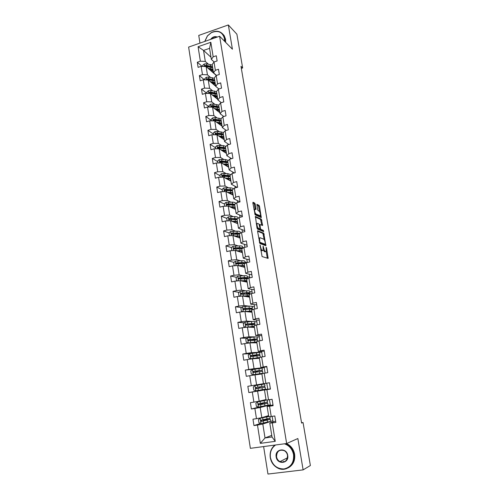 <?xml version="1.0" encoding="UTF-8"?>
<svg xmlns="http://www.w3.org/2000/svg" width="499" height="499" viewBox="0 0 499 499"><rect width="100%" height="100%" fill="white"/><g stroke="black" fill="none" stroke-linecap="round" stroke-linejoin="round"><path stroke-width="0.75" d="M260.066 244.99L262.087 256.555L268.138 258.407L266.535 247.953L266.104 247.279L266.198 251.415L265.262 251.44C264.601 251.041 264.09 249.937 263.721 248.122L263.073 246.169L263.154 250.342L262.193 250.367C261.513 249.962 260.989 248.845 260.621 247.011L260.066 244.99M255.251 204.197L254.758 203.124L253.043 202.238L252.85 202.968L255.139 214.813L261.283 217.601L259.542 206.405L259.068 205.351L256.904 204.359L257.634 209.568L258.114 210.628L259.112 211.121C260.21 212.449 260.609 214.002 260.322 215.78L255.968 214.027C254.846 212.699 254.434 211.121 254.733 209.306L255.981 209.443L255.251 204.197L254.365 204.428L253.879 203.355L252.831 202.812M263.622 446.574L267.957 474.05L303.124 469.877L297.859 438.534L286.651 443.511L219.61 36.24L232.415 49.208L228.336 24.95L236.888 34.194L242.645 67.976L240.992 66.355L301.608 423.071L303.055 422.522L301.552 422.734M303.124 469.877L310.378 465.53L303.055 422.522M257.783 230.713L257.596 231.499L259.917 243.512L265.861 245.72L263.753 233.208L257.652 230.744M257.022 228.031L255.401 216.41L261.401 219.217L262.611 225.492L259.923 224.531L260.403 228.286L260.883 229.34L263.372 230.401L263.684 231.63L257.515 229.097L257.022 228.031M286.651 443.511L250.367 448.333L188.622 47.087L219.61 36.24M202.12 66.379L197.305 62.232L198.103 67.365L201.166 66.33L202.457 74.594L199.388 75.617L200.199 80.794L203.274 79.778L204.584 88.111L201.496 89.115L202.307 94.342L205.401 93.344L206.723 101.746L203.617 102.732L204.44 108.002L207.553 107.023L208.881 115.506L205.763 116.473L206.592 121.793L209.717 120.827L211.065 129.384L207.921 130.333L208.757 135.697L211.907 134.755L213.26 143.388L210.104 144.317L210.946 149.731L214.108 148.808L215.481 157.516L212.306 158.433L213.154 163.89L216.335 162.986L217.714 171.775L214.526 172.666L215.381 178.174L218.581 177.288L219.978 186.158L216.766 187.031L217.633 192.589L220.851 191.728L222.255 200.673L219.024 201.527L219.903 207.135L223.134 206.293L224.556 215.325L221.307 216.154L222.192 221.812L225.442 220.995L226.877 230.101L223.608 230.912L224.5 236.626L227.775 235.827L229.216 245.021L225.935 245.807L226.833 251.577L230.12 250.797L231.58 260.079L228.274 260.846L229.184 266.666L232.497 265.905L233.969 275.273L230.644 276.016L231.561 281.891L234.892 281.155L236.376 290.611L233.033 291.335L233.956 297.261L237.306 296.549L238.803 306.093L235.441 306.791L236.376 312.773L239.745 312.087L241.26 321.724L237.873 322.391L238.815 328.436L242.208 327.768L243.737 337.499L240.331 338.147L241.285 344.241L244.691 343.605L246.238 353.423L242.813 354.047L243.774 360.203L247.205 359.586L248.758 369.497L245.315 370.096L246.281 376.308L249.737 375.722L251.309 385.733L247.841 386.301L248.82 392.576L252.294 392.014L253.879 402.119L250.392 402.662L251.384 408.999L254.877 408.463L256.48 418.667L252.968 419.185L253.966 425.578L257.484 425.073L260.353 443.361L275.242 441.353L272.024 436.987L269.778 423.033L275.635 421.087M197.305 62.232L200.355 61.19L198.084 46.719L210.828 42.284L213.179 56.83L216.285 55.776L217.121 60.947L214.009 61.995L215.35 70.303L218.475 69.261L219.323 74.482L216.192 75.517L217.545 83.894L220.683 82.871L221.544 88.136L218.394 89.153L219.76 97.604L222.916 96.6L223.777 101.915L220.614 102.913L221.993 111.439L225.168 110.454L226.035 115.818L222.853 116.791L224.244 125.399L227.438 124.432L228.317 129.84L225.118 130.8L226.515 139.477L229.727 138.535L230.613 143.993L227.394 144.928L228.81 153.686L232.041 152.763L232.933 158.27L229.696 159.187L231.124 168.026L234.374 167.121L235.279 172.679L232.023 173.577L233.457 182.497L236.726 181.611L237.636 187.219L234.362 188.098L235.815 197.099L239.102 196.232L240.019 201.889L233.75 198.795L232.316 189.851L226.409 189.383L224.756 189.508L224.394 190.443L232.484 190.93M275.242 441.353L272.267 422.94L275.853 422.422L274.799 415.96L271.225 416.49L269.566 406.217L273.128 405.675L272.092 399.275L268.537 399.83L266.896 389.657L270.433 389.083L269.404 382.745L265.873 383.332L264.252 373.252L267.763 372.653L266.747 366.378L263.235 366.99L261.626 357.01L265.125 356.386L264.114 350.167L260.628 350.803L259.031 340.923L262.505 340.268L261.501 334.112L258.039 334.773L256.455 324.986L259.91 324.306L258.919 318.212L255.476 318.898L253.91 309.199L257.341 308.501L256.361 302.456L252.937 303.167L251.384 293.562L254.796 292.838L253.823 286.856L250.423 287.586L248.889 278.074L252.276 277.325L251.315 271.394L247.928 272.155L246.412 262.724L249.781 261.956L248.826 256.081L245.464 256.86L243.955 247.523L247.304 246.731L246.363 240.911L243.019 241.716L241.522 232.459L244.853 231.648L243.917 225.879L240.593 226.702L239.115 217.539L242.427 216.697L241.497 210.99L238.198 211.832L236.732 202.75L240.019 201.889M210.441 77.382L207.428 74.819L206.118 66.585L216.317 75.474M216.497 75.418L213.51 72.804L212.181 64.546L214.009 61.995M206.118 66.585L201.166 66.33M207.428 74.819L202.457 74.594M215.35 70.303L213.51 72.804M212.599 90.762L209.561 88.298L208.245 79.99L215.655 86.177M218.893 88.99L215.68 86.315L214.339 77.987L216.192 75.517M208.245 79.99L203.274 79.778M209.561 88.298L204.584 88.111M217.545 83.894L215.68 86.315M214.782 104.254L211.719 101.89L210.391 93.506L217.782 99.401M221.325 102.688L217.87 99.937L216.516 91.542L218.394 89.153M210.391 93.506L205.401 93.344M211.719 101.89L206.723 101.746M219.76 97.604L217.87 99.937M216.984 117.87L213.896 115.6L212.555 107.148L219.922 112.737M223.802 116.504L220.078 113.685L218.712 105.214L220.614 102.913M212.555 107.148L207.553 107.023M213.896 115.6L208.881 115.506M221.993 111.439L220.078 113.685M219.211 131.599L216.086 129.434L214.732 120.908L222.086 126.185M225.922 130.139L225.985 130.538M226.334 130.432L222.304 127.557L220.932 119.005L222.853 116.791M214.732 120.908L209.717 120.827M216.086 129.434L211.065 129.384M224.244 125.399L222.304 127.557M221.462 145.452L218.3 143.388L216.934 134.786L224.263 139.751M228.155 143.974L228.268 144.673M228.916 144.485L224.55 141.548L223.165 132.927L225.118 130.8M216.934 134.786L211.907 134.755M218.3 143.388L213.26 143.388M226.515 139.477L224.55 141.548M223.739 159.424L220.533 157.472L219.155 148.789L226.465 153.442M230.413 157.927L230.575 158.938M231.567 158.657L226.82 155.669L225.423 146.968L227.394 144.928M219.155 148.789L214.108 148.808M220.533 157.472L215.481 157.516M228.81 153.686L226.82 155.669M226.041 173.521L222.785 171.681L221.4 162.917L228.679 167.246M232.69 172.012L232.902 173.334M234.293 172.947L229.11 169.916L227.7 161.133L229.696 159.187M221.4 162.917L216.335 162.986M222.785 171.681L217.714 171.775M231.124 168.026L229.11 169.916M228.374 187.743L225.061 186.015L223.658 177.176L230.918 181.168M234.985 186.214L235.254 187.861M237.106 187.362L231.417 184.287L229.995 175.43L232.023 173.577M223.658 177.176L218.581 177.288M225.061 186.015L219.978 186.158M233.457 182.497L231.417 184.287M230.731 202.089L227.357 200.479L225.941 191.56L233.176 195.215M237.306 200.548L237.624 202.519M225.941 191.56L220.851 191.728M227.357 200.479L222.255 200.673M234.362 188.098L232.316 189.851M235.815 197.099L233.75 198.795M233.133 216.566L229.671 215.075L228.243 206.075L235.453 209.393M239.645 215.013L240.013 217.308M242.352 216.223L236.102 213.435L234.655 204.409L236.732 202.75M228.243 206.075L223.134 206.293M229.671 215.075L224.556 215.325M238.198 211.832L236.102 213.435M235.565 231.168L232.004 229.802L230.563 220.726L237.749 223.689M242.003 229.609L242.427 232.241M244.697 230.681L238.478 228.205L237.013 219.098L239.115 217.539M230.563 220.726L225.442 220.995M232.004 229.802L226.877 230.101M240.593 226.702L238.478 228.205M238.048 245.901L234.362 244.666L232.908 235.503L240.069 238.117M242.664 247.442L243.593 247.754M244.385 244.335L244.866 247.311M247.067 245.265L240.874 243.113L239.395 233.919L241.522 232.459M232.908 235.503L227.775 235.827M234.362 244.666L229.216 245.021M243.019 241.716L240.874 243.113M240.58 260.759L236.744 259.673L235.279 250.423L242.408 252.669M245.009 262.019L247.017 262.586M246.787 259.193L247.323 262.518M249.463 259.985L243.287 258.158L241.797 248.882L243.955 247.523M235.279 250.423L230.12 250.797M236.744 259.673L231.58 260.079M245.464 256.86L243.287 258.158M243.188 275.754L239.146 274.812L237.661 265.48L244.766 267.352M247.379 276.727L249.706 277.269L247.385 276.77M249.213 274.188L249.706 277.269M251.87 274.837L245.726 273.34L244.223 263.983L246.412 262.724M237.661 265.48L232.497 265.905M239.146 274.812L233.969 275.273M247.928 272.155L245.726 273.34M245.888 290.867L241.566 290.094L240.075 280.669L247.148 282.172M249.768 291.566L252.089 291.984L249.774 291.603M251.658 289.326L252.089 291.984M254.309 289.825L248.19 288.672L246.674 279.222L248.889 278.074M240.075 280.669L234.892 281.155M241.566 290.094L236.376 290.611M250.423 287.586L248.19 288.672M248.727 306.105L244.011 305.519L242.508 296.007L249.55 297.13M252.182 306.542L254.49 306.829L252.182 306.567M254.128 304.602L254.49 306.829M256.767 304.951L250.679 304.141L249.144 294.603L251.384 293.562M242.508 296.007L237.306 296.549M244.011 305.519L238.803 306.093M252.937 303.167L250.679 304.141M251.795 321.456L246.481 321.088L244.959 311.488L251.976 312.218M254.615 321.649L256.91 321.811L254.615 321.674M256.623 320.015L256.91 321.811M259.243 320.215L253.186 319.753L251.639 310.129L253.91 309.199M244.959 311.488L239.745 312.087M246.481 321.088L241.26 321.724M255.476 318.898L253.186 319.753M255.488 336.881L248.976 336.8L247.442 327.113L254.421 327.444M257.054 336.9L259.355 336.925L257.072 336.919M259.137 335.577L259.355 336.925M261.75 335.621L255.719 335.521L254.159 325.803L256.455 324.986M247.442 327.113L242.208 327.768M248.976 336.8L243.737 337.499M258.039 334.773L255.719 335.521M261.676 351.284L261.819 352.182L251.49 352.668L249.943 342.888L256.891 342.813M264.277 351.171L258.276 351.433L256.698 341.622L259.031 340.923M249.943 342.888L244.691 343.605M251.49 352.668L246.238 353.423M260.628 350.803L258.276 351.433M264.239 367.139L264.308 367.576L254.028 368.68L252.463 358.806L259.38 358.319M266.828 366.865L260.858 367.501L259.268 357.596L261.626 357.01M252.463 358.806L247.205 359.586M254.028 368.68L248.758 369.497M263.235 366.99L260.858 367.501M263.46 383.681L256.598 384.854L255.014 374.88L261.9 373.976M265.873 383.332L263.46 383.719L261.856 373.72L264.252 373.252M255.014 374.88L249.737 375.722M256.598 384.854L251.309 385.733M266.011 399.574L259.187 401.177L257.59 391.11L267.832 389.339M270.396 388.84L264.47 390L266.092 400.098L262.081 400.56M257.59 391.11L252.294 392.014M259.187 401.177L253.879 402.119M266.896 389.657L264.47 390M268.537 399.83L266.092 400.098M268.587 415.611L261.8 417.657L260.185 407.496L270.339 404.857L270.452 405.556M273.003 404.889L267.115 406.436L268.749 416.628L271.225 416.49M260.185 407.496L254.877 408.463M261.8 417.657L256.48 418.667M269.566 406.217L267.115 406.436M271.762 435.353L265.019 437.947L262.811 424.038L272.903 420.738L273.096 421.929M262.811 424.038L257.484 425.073M272.024 436.987L265.019 437.947L260.353 443.361M272.267 422.94L269.778 423.033M228.336 24.95L198.745 35.429L199.956 43.12M241.341 68.407L242.645 67.976M211.008 57.248L203.555 50.418L205.307 61.464L208.301 64.115M214.146 61.951L211.358 59.412L209.574 48.341L203.555 50.418L198.084 46.719M249.718 277.887L249.619 277.288M252.226 293.387L252.001 292.002M254.752 309.024L254.396 306.848M257.303 324.818L256.823 321.824M259.879 340.761L259.262 336.944M261.819 352.182L257.871 352.55M262.486 356.86L261.732 352.194M264.308 367.576L257.029 368.848M265.112 373.109L264.221 367.588M267.795 389.12L266.74 383.188M270.339 404.857L269.41 399.693M272.903 420.738L272.105 416.359M210.828 42.284L209.574 48.341M205.307 61.464L200.355 61.19M213.179 56.83L211.358 59.412M265.156 419.815L265.088 419.378M272.816 420.751L270.202 421.593M269.915 419.31L269.753 418.324M260.715 423.408L253.966 425.578M259.43 406.928L251.384 408.999M270.246 404.87L263.322 406.205M262.605 403.822L262.48 403.03M267.321 403.192L267.146 402.1M260.453 390.318L248.82 392.576M267.701 389.139L260.459 390.393L260.403 390.043M260.073 387.966L259.898 386.837M260.777 384.667L255.033 385.633L264.651 384.012L258.919 384.941L259.574 384.829L259.499 384.355M265.137 389.638L265.069 389.214M264.751 387.23L264.557 386.033M264.245 384.074L264.171 383.606M257.022 368.811L245.315 370.096M257.927 374.5L257.877 374.169M257.534 372.023L257.378 371.063M262.193 371.337L262.012 370.202M261.688 368.187L261.638 367.869M249.918 353.685L242.813 354.047M254.995 356.118L254.902 355.513M259.655 355.556L259.492 354.546M247.08 338.191L240.331 338.147M257.141 339.925L256.997 339.033M244.323 322.797L237.873 322.391M254.646 324.431L254.527 323.664M241.641 307.515L235.441 306.791M252.182 309.087L252.076 308.432M243.063 293.424L243.481 293.106M239.015 292.352L233.033 291.335M249.731 293.88L249.643 293.337M241.023 278.317L239.676 278.018M236.445 277.301L230.644 276.016M247.311 278.816L247.242 278.386M240.593 262.861L240.162 263.085M246.93 262.605L245.021 262.069M238.609 263.653L236.62 263.11M233.919 262.374L228.274 260.846M238.853 248.159L237.83 248.477M243.537 247.785L242.676 247.498M235.578 248.901L234.062 248.415M231.43 247.573L225.935 245.807M238.291 251.371L238.229 250.96M235.884 233.881L235.522 234M232.434 234.168L231.661 233.881M229.041 232.914L223.608 230.912M235.94 236.607L235.871 236.208M226.758 218.419L221.307 216.154M224.494 204.047L219.024 201.527M222.248 189.801L216.766 187.031M220.028 175.685L214.526 172.666M217.82 161.688L212.306 158.433M215.637 147.816L210.104 144.317M213.472 134.069L207.921 130.333M211.32 120.434L205.763 116.473M209.193 106.917L203.617 102.732M206.917 93.394L201.496 89.115M204.496 79.828L199.388 75.617M260.671 249.968L261.295 250.579L262.193 250.367M262.168 250.666L261.295 250.579M263.279 250.03L264.37 251.646L265.262 251.44M265.219 251.733L264.37 251.646M267.314 258.245L266.198 251.415M264.227 239.695L262.873 233.42L257.565 231.218M265.175 245.464L265.013 244.379M259.723 241.61L260.066 242.346L265.287 244.31L265.187 242.439C264.826 240.655 264.32 239.551 263.659 239.127L260.085 237.717L259.605 237.911L259.723 241.61L259.299 241.709M264.482 244.504L259.468 242.676M258.7 238.135L259.312 237.986M255.189 216.953L260.522 219.435L261.401 219.217M261.788 225.242L260.522 219.435M259.605 228.891L259.998 229.559L262.493 230.619L263.372 230.401M262.823 231.343L262.493 230.619M257.54 223.352L257.128 223.502C256.817 225.361 257.228 226.945 258.357 228.261L259.754 228.854L259.935 228.087L258.937 223.976L257.54 223.352M256.717 223.602L256.293 223.639M257.029 228.068L257.459 228.48L258.357 228.261M259 229.041L257.459 228.48M255.151 209.162L254.365 204.428M253.929 209.424L254.309 209.412M254.665 213.859L255.076 214.252L255.968 214.027M259.411 216.042L255.076 214.252M259.486 211.476L258.669 206.63L258.195 205.576L256.854 204.883M260.466 217.333L260.228 215.892M266.478 420.308L266.385 419.753L263.185 420.064L264.09 419.584M268.518 416.372L260.191 418.243L258.445 419.578L258.944 422.747L261.027 423.526L270.664 421.343L270.346 419.385L264.638 419.859M260.191 418.243L268.736 416.534M268.674 416.141L265.649 416.497M268.518 416.359L265.181 416.64M269.897 416.565L270.146 418.118L261.27 420.127L261.064 421.324L270.346 419.366M266.385 419.753L269.036 419.584L261.987 421.231L261.251 420.408M265.125 419.615L264.62 419.771M275.604 444.977C271.518 447.896 269.797 452.106 270.433 457.595C272.373 465.174 276.895 468.96 284.012 468.954C290.905 467.282 294.086 462.517 293.555 454.664C292.389 449.169 289.351 445.545 284.449 443.804M285.303 443.692L287.106 444.534C290.798 446.761 293.075 450.11 293.936 454.583C295.919 464.338 286.083 472.541 277.843 468.124C273.702 465.935 271.169 462.423 270.258 457.583C269.61 452.287 271.182 448.114 274.968 445.064M276.165 456.872C274.556 448.751 286.632 447.154 287.723 455.406C289.345 463.615 277.182 465.093 276.165 456.872M287.536 455.394C287.125 453.273 286.039 451.701 284.274 450.666C279.303 449.243 276.733 451.283 276.546 456.785C276.964 458.986 278.105 460.596 279.97 461.619C284.873 462.897 287.393 460.82 287.536 455.394M284.224 461.862L283.613 461.332M286.42 443.542L287.811 444.222C291.491 446.443 293.761 449.78 294.622 454.233C295.321 460.409 293.25 464.918 288.403 467.763M224.506 41.192L224.425 38.386C222.423 31.924 218.075 30.009 211.376 32.647L207.472 35.897L204.858 41.405M204.746 41.442L207.409 35.859L211.408 32.535C216.41 30.246 220.421 31.032 223.433 34.899L224.781 38.411L224.831 41.523M210.603 39.396C212.549 36.845 214.788 36.065 217.327 37.045M216.872 37.2C214.782 36.595 212.898 37.257 211.227 39.178M222.841 34.107L224.219 35.71L225.567 39.215L225.617 42.321M263.871 404.003L260.646 404.096L261.507 403.828L261.557 403.204M263.353 400.784L257.596 401.857L255.868 403.198L256.361 406.336L258.426 407.09L268.057 405.157L267.745 403.204L262.087 403.878M257.596 401.857L267.015 399.992M263.316 400.522L260.16 400.947M267.227 400.011L267.545 401.957L258.669 403.722L258.451 404.901L267.745 403.198M263.821 403.697L266.441 403.417L259.393 404.851L258.669 403.99M261.445 403.878L262.081 403.828M261.289 387.86L258.133 388.278L259.006 388.079L258.887 387.006M255.033 385.633L253.311 386.974L253.798 390.087L255.856 390.817L265.474 389.12L265.162 387.18L258.937 388.122M260.777 384.642L259.574 384.816M264.651 384.018L264.969 385.952L256.099 387.474L255.862 388.634L265.162 387.18M261.276 387.785L256.823 388.621L256.349 388.54L256.137 387.711M256.592 372.167L256.268 371.325L255.451 371.406L258.538 370.645M256.879 371.162L262.412 370.096L262.106 368.175L252.494 369.559L250.779 370.907L251.265 373.988L253.305 374.693L262.917 373.24L257.883 374.219M253.305 374.693L261.626 373.452L257.889 374.262M262.412 370.096L253.548 371.381L253.299 372.516L262.611 371.312L262.917 373.233M256.879 371.187L256.268 371.325M253.299 372.516L253.785 372.46L254.078 371.318L258.569 370.819M254.403 355.625L259.885 354.39L259.58 352.487L249.974 353.641L248.271 354.995L248.752 358.039L250.779 358.725L259.68 357.49M250.779 358.725L259.1 357.708L254.814 358.644M259.299 357.814L255.313 358.606M259.885 354.39L251.028 355.444L250.76 356.554L260.079 355.594L260.359 357.321M254.415 355.693L252.987 355.893L256.074 355.219L256.006 354.808M254.066 356.249L253.804 355.874M250.76 356.554L251.247 356.523L251.558 355.413L258.601 354.602L256.074 355.219M257.372 338.802L257.072 336.937L253.904 337.031L247.479 337.867L245.789 339.226L246.263 342.245L248.277 342.907L256.736 341.846M248.277 342.907L256.592 342.114L253.979 342.844M256.81 342.308L254.459 342.838M251.951 340.237L257.378 338.827L248.527 339.651L248.246 340.742L257.571 340.019L257.777 341.297M250.847 340.561L253.604 339.757L253.498 339.12M248.246 340.742L248.733 340.742L249.057 339.651L256.099 339.033L253.604 339.757M254.889 323.377L254.596 321.537L251.421 321.487L245.009 322.242L243.325 323.601L243.799 326.596L245.801 327.232L254.241 326.309M245.801 327.232L254.11 326.664L252.213 327.338M254.34 326.939L252.706 327.363M250.635 324.693L254.895 323.408L246.051 324.001L245.758 325.08L255.083 324.587L255.22 325.423M249.55 324.805L251.153 324.437L251.016 323.583M245.758 325.08L246.25 325.105L246.581 324.038L247.017 323.982L253.623 323.614L251.153 324.437M243.811 311.619L251.764 310.908M245.489 311.544L251.652 311.357L250.136 312.025M251.895 311.713L250.648 312.081M243.263 311.682L241.354 311.089L240.892 308.126L242.564 306.76L248.951 306.087L252.138 306.274L252.432 308.089M250.124 309.087L252.438 308.126L245.296 308.282L243.593 308.507L243.294 309.561L243.78 309.692L249.444 309.137L252.625 309.299L252.687 309.698M243.294 309.561L243.786 309.617L244.13 308.563L248.521 308.189L251.165 308.332L249.107 309.168M242.695 296.038L249.313 295.651M243.512 296.169L249.213 296.188L247.941 296.868M249.469 296.624L248.465 296.955M240.537 296.213L238.94 295.732L238.472 292.794L240.138 291.428L246.512 290.83C248.577 290.711 249.643 290.817 249.7 291.154L249.993 292.944M248.564 293.792L249.999 292.988C249.937 292.657 248.876 292.557 246.805 292.682L241.167 293.15L240.849 294.192L250.18 294.123M240.849 294.192L241.348 294.273L241.703 293.237L246.082 292.938L248.733 293.187L247.685 293.811M240.555 280.775L246.886 280.538M241.416 280.956L246.799 281.155L245.689 281.866M247.067 281.667L246.225 281.979M237.811 280.881L236.538 280.513L236.083 277.6L237.736 276.228L244.092 275.71C246.157 275.623 247.217 275.779 247.292 276.165L247.573 277.931M242.283 277.887L240.711 278.617M246.612 278.704L247.585 277.987C247.516 277.6 246.45 277.456 244.385 277.544L238.753 277.931L238.435 278.96L247.404 278.841M242.57 281.199L241.953 281.068M238.435 278.96L238.927 279.066L239.295 278.055L243.662 277.818L246.325 278.186L245.764 278.673M238.372 265.668L244.479 265.555M239.258 265.898L241.747 265.805C243.456 265.755 244.348 265.905 244.41 266.26L243.412 266.996M244.685 266.853L243.961 267.14M235.079 265.693L234.162 265.431L233.707 262.549L235.316 261.208L241.691 260.728C243.749 260.678 244.822 260.877 244.897 261.314L245.177 263.06M240.955 262.854L238.403 263.821M244.491 263.784L245.19 263.116C245.109 262.68 244.042 262.493 241.984 262.543L236.37 262.861L236.039 263.865L244.547 263.796M240.169 266.142L241.235 265.824M236.039 263.865L236.538 264.002L236.913 263.004L241.273 262.842C242.982 262.798 243.874 262.954 243.936 263.316L243.643 263.697M237.062 250.985L239.37 250.935C241.079 250.916 241.965 251.103 242.04 251.502L241.136 252.269M236.17 250.704L242.09 250.716M242.327 252.163L241.697 252.444M232.285 250.641L231.81 250.492L231.361 247.635L232.996 246.257L239.314 245.882C241.373 245.864 242.445 246.107 242.526 246.6L242.795 248.252C242.52 247.853 241.46 247.66 239.607 247.679L234 247.922L233.669 248.914L241.803 248.914M239.358 247.997L236.663 248.876M231.81 250.492L232.341 250.635M239.539 251.764L239.701 250.935M237.58 250.972L238.273 251.247M239.42 251.022L238.285 251.371M233.669 248.914L234.156 249.07L234.549 248.097L238.896 247.997C240.605 247.984 241.497 248.178 241.572 248.583L241.429 248.87M234.854 236.214L237.013 236.202C238.722 236.208 239.614 236.432 239.688 236.869L238.859 237.674M233.962 235.89L239.732 236.008M239.988 237.611L239.426 237.88M229.478 235.684L229.029 232.852L230.663 231.474L236.963 231.168C239.015 231.187 240.088 231.474 240.181 232.016L240.381 233.245M237.493 233.32L235.247 234.087M240.169 233.389L237.25 232.952L231.661 233.12L231.318 234.1L231.842 234.249L239.445 234.224M237.187 237.062L237.1 236.501L237.88 236.227M237.1 236.501L236.326 236.751M231.798 234.256L232.21 233.32L236.545 233.289C238.254 233.301 239.146 233.532 239.227 233.981L239.171 234.181M232.64 221.581L234.68 221.6C236.383 221.637 237.274 221.893 237.362 222.373L236.588 223.209M231.742 221.207L237.387 221.431M237.667 223.184L237.162 223.446M227.151 220.901L226.727 218.206L228.342 216.822L234.63 216.591C236.676 216.641 237.749 216.965 237.855 217.558L237.986 218.375M235.491 218.799L233.782 219.46M237.518 218.724L229.334 218.45L228.991 219.417L229.515 219.572L237.106 219.66M234.861 222.498L234.798 222.111L235.896 221.675M234.012 221.593L233.332 221.862M234.798 222.111L234.318 222.273M229.459 219.579L229.889 218.681L234.218 218.712C235.921 218.755 236.813 219.017 236.9 219.51L236.888 219.622M230.426 207.079L232.366 207.129C234.068 207.191 234.96 207.484 235.054 208.002L234.33 208.875M229.521 206.667L235.066 206.979M235.372 208.888L234.917 209.143M224.837 206.218L224.438 203.692L226.047 202.301L232.316 202.139C234.362 202.226 235.434 202.588 235.547 203.236L235.615 203.642M233.42 204.422L232.185 204.983M234.904 204.21L228.692 203.779L227.033 203.916L226.683 204.864L234.786 205.232M232.553 208.058L233.838 207.272M232.44 207.129L231.374 207.515M230.869 207.285L231.368 207.104M227.139 205.033L227.588 204.172L231.91 204.266C233.607 204.334 234.505 204.634 234.599 205.164L234.599 205.189M228.211 192.708L230.076 192.782C231.773 192.876 232.665 193.2 232.765 193.762L232.085 194.666M227.313 192.252L232.765 192.664M233.095 194.716L232.677 194.966M222.542 191.672L222.174 189.302L223.777 187.917L230.027 187.817C232.066 187.936 233.145 188.341 233.258 189.034L233.258 189.034M231.311 190.181L230.444 190.655M230.264 193.743L231.729 193.001M230.719 192.832L229.415 193.319M228.91 193.063L229.696 192.77M224.843 190.618L225.305 189.788L229.621 189.951C231.243 190.038 232.135 190.35 232.303 190.88L232.297 190.868M226.01 178.467L227.8 178.567C229.496 178.686 230.395 179.041 230.494 179.646L229.858 180.588M225.105 177.975L230.488 178.474M230.837 180.669L230.451 180.912M220.271 177.251L219.928 175.049L221.519 173.652L227.75 173.627L230.875 174.625M229.178 176.078L228.573 176.465M230.033 175.667L224.138 175.118L222.492 175.23L222.13 176.153L230.207 176.752M228.143 179.646L229.602 178.867M228.879 178.686L227.432 179.253M226.933 178.979L227.837 178.573M222.573 176.334L223.471 175.536L227.351 175.76L230.014 176.696M223.82 164.358L225.548 164.477C227.238 164.62 228.143 165.013 228.249 165.656L227.644 166.629M222.916 163.822L228.224 164.408M228.598 166.747L228.243 166.984M218.019 162.961L217.701 160.915L219.286 159.524L225.498 159.555L228.43 160.422M227.039 162.094L226.621 162.412M227.781 161.626L221.893 160.977L220.252 161.077L219.884 161.994L227.949 162.699M226.059 165.687L227.463 164.863M226.945 164.689L225.436 165.319M224.93 165.019L225.585 164.483M220.321 162.175L221.225 161.414L225.105 161.695L227.725 162.63M226.097 164.533L225.629 164.739M221.643 150.374L223.315 150.511C225.005 150.679 225.904 151.103 226.022 151.783L225.448 152.794M220.733 149.794L225.985 150.461M226.384 152.937L226.047 153.174M215.793 148.802L215.493 146.912L217.071 145.515L223.271 145.614L225.991 146.382M225.542 147.704L219.666 146.962L218.032 147.055L217.664 147.953L225.716 148.771M223.976 151.858L225.323 150.985M224.955 150.829L223.427 151.509M222.922 151.185L223.352 150.517M218.094 148.141L219.011 147.417L222.878 147.754L225.448 148.683M224.163 150.623L223.427 150.972M219.479 136.508L221.107 136.67C222.791 136.863 223.689 137.319 223.814 138.03L223.265 139.078M218.562 135.89L223.764 136.639M224.182 139.252L223.87 139.489M213.578 134.767L213.304 133.027L214.876 131.63L217.196 131.387L223.571 132.484M223.327 133.907L217.464 133.071L215.83 133.152L215.462 134.038L223.496 134.967M221.893 138.148L223.184 137.225M222.934 137.1L221.413 137.818M220.907 137.475L221.138 136.676M215.83 133.152L220.67 133.932L223.178 134.855M222.18 136.845L221.244 137.325M217.327 122.766L218.911 122.947C220.595 123.166 221.5 123.646 221.625 124.401L221.101 125.48M216.41 122.112L221.562 122.941M211.389 120.858L211.139 119.267L212.699 117.864L215.007 117.633L221.176 118.725M221.126 120.234L215.275 119.305L213.653 119.373L213.273 120.247L221.294 121.282M219.816 124.557L221.057 123.59M220.901 123.496L219.392 124.251M218.886 123.889L218.949 122.954M213.653 119.373L220.92 121.138M220.178 123.197L219.086 123.802M215.188 109.144L216.741 109.343C218.412 109.587 219.323 110.098 219.454 110.884L218.949 112.001M214.271 108.451L219.379 109.356M209.218 107.067L208.987 105.626L210.541 104.222L212.842 103.998L218.812 105.089M218.949 106.674L213.104 105.651L211.489 105.713L211.108 106.58L219.117 107.715M217.745 111.084L218.93 110.073M218.849 110.017L217.377 110.809M216.872 110.422L216.772 109.35M211.489 105.713L218.668 107.541M218.15 109.668L216.94 110.391M213.067 95.646L214.582 95.858C216.254 96.12 217.165 96.663 217.302 97.492L216.822 98.634M212.15 94.91L217.215 95.895M207.066 93.4L206.86 92.103L208.401 90.693L210.697 90.481L216.529 91.604M213.959 95.771L213.503 95.989M216.791 93.232L210.958 92.122L209.343 92.172L208.962 93.026L216.953 94.261M215.68 97.723L216.822 96.675M216.803 96.656L215.368 97.473M209.343 92.172L216.435 94.049M216.123 96.257L214.857 97.068M210.965 82.26L212.443 82.485C214.115 82.772 215.025 83.345 215.169 84.206L214.707 85.385M210.042 81.487L215.075 82.547M204.927 79.846L204.746 78.692L206.287 77.289L208.57 77.083L214.389 78.293M212.175 82.447L211.557 82.753M214.651 79.909L208.825 78.711L207.216 78.748L206.836 79.591L214.813 80.925M213.628 84.481L214.726 83.389M214.67 83.476L213.36 84.262M207.216 78.748L214.202 80.67M214.096 82.971L212.848 83.832M208.875 68.987L210.328 69.23C211.994 69.542 212.905 70.141 213.054 71.039L212.611 72.243M207.946 68.182L212.948 69.311M202.812 66.417L202.65 65.4L204.185 63.991L206.455 63.797L212.268 65.095M210.378 69.236L209.611 69.635M212.524 66.691L206.711 65.413L205.114 65.438L204.727 66.273L212.686 67.708M211.582 71.351L212.636 70.222M212.499 70.459L211.364 71.157M205.114 65.438L205.675 65.93L211.988 67.402M212.069 69.791L210.846 70.708M260.197 247.111L260.621 247.011M261.794 250.754L262.692 250.542M263.092 246.955L263.509 246.855M263.304 248.221L263.721 248.122M264.863 251.814L265.755 251.608M266.129 248.053L266.535 247.953M267.283 257.858L268.169 257.659M259.985 245.826L260.409 245.726M262.873 233.42L263.753 233.208M263.347 234.455L264.227 234.243M265.144 245.14L266.029 244.928M259.43 242.502L260.066 242.346M264.401 244.522L265.287 244.31M259.075 240.362L259.499 240.262M261.002 220.483L261.875 220.265M261.763 225.005L262.636 224.793M259.337 224.662L259.935 224.513M259.48 225.342L259.892 225.242M259.967 228.392L260.403 228.286M259.998 229.559L260.883 229.34M258.862 229.072L259.754 228.854M255.126 208.987L256.012 208.757M259.043 216.136L259.923 215.917M258.195 205.576L259.068 205.351M258.669 206.63L259.542 206.405M260.434 217.127L261.314 216.909M253.879 203.355L254.758 203.124M265.119 419.603L263.977 419.771M260.147 418.274L260.971 423.508M267.227 420.239L267.545 422.241M264.788 420.657L264.676 419.971M264.27 417.401L264.196 416.939M265.955 417.052L265.873 416.546M266.703 416.983L267.021 418.979M263.21 421.075L263.528 423.083M262.692 417.806L263.01 419.809M261.987 421.231L261.47 421.393M257.553 401.895L258.376 407.072M264.613 403.916L264.932 405.899M262.187 404.327L262.125 403.941M261.669 401.096L261.619 400.772M264.096 400.691L264.414 402.668M260.603 404.677L260.921 406.666M260.091 401.433L260.403 403.423M259.393 404.851L258.869 404.982M254.989 385.665L255.8 390.798M262.025 387.748L262.337 389.707M261.513 384.548L261.825 386.507M258.027 388.428L258.339 390.399M257.515 385.222L257.827 387.187M256.823 388.621L256.293 388.721M252.45 369.597L253.255 374.674M259.461 371.73L259.773 373.67M258.956 368.561L259.262 370.501M255.469 372.341L255.781 374.294M254.964 369.16L255.27 371.106M254.078 371.318L253.548 371.381M249.93 353.672L250.729 358.706M256.923 355.862L257.228 357.783M256.567 358.307L256.511 357.945M254.902 358.625L254.833 358.176M254.415 355.544L254.334 355.032M256.417 352.724L256.723 354.646M252.937 356.398L253.243 358.332M252.438 353.248L252.744 355.182M251.558 355.413L251.028 355.444M247.442 337.898L248.228 342.888M254.403 340.143L254.708 342.046M254.091 342.819L253.997 342.227M252.394 342.857L252.326 342.433M251.951 340.106L251.827 339.32M253.904 337.031L254.209 338.94M250.429 340.611L250.735 342.526M249.93 337.492L250.236 339.401M249.057 339.651L248.527 339.651M244.972 322.279L245.751 327.219M251.914 324.568L252.213 326.458M251.615 327.313L251.508 326.658M249.899 327.232L249.837 326.833M249.512 324.805L249.344 323.751M251.421 321.487L251.721 323.377M247.941 324.968L248.246 326.864M247.454 321.874L247.754 323.77M246.581 324.038L246.051 324.001M242.52 306.798L243.294 311.682M249.444 309.137L249.743 311.008M249.151 311.925L249.045 311.233M247.435 311.744L247.373 311.382M247.049 309.336L246.886 308.326M248.714 309.199L248.558 308.189M248.951 306.087L249.251 307.958M245.483 309.467L245.782 311.351M244.997 306.405L245.296 308.282M244.13 308.563L243.593 308.507M240.1 291.46L240.842 296.181M246.993 293.849L247.292 295.701M246.718 296.674L246.6 295.951M244.99 296.4L244.934 296.069M244.61 294.011L244.454 293.044M246.269 293.899L246.119 292.932M246.512 290.83L246.805 292.682M243.044 294.117L243.337 295.976M242.558 291.079L242.857 292.938M241.703 293.237L241.167 293.15M237.699 276.265L238.416 280.825M244.572 278.704L244.866 280.538M244.298 281.567L244.179 280.812M242.19 278.822L242.052 277.955M243.849 278.741L243.699 277.818M244.092 275.71L244.385 277.544M240.624 278.904L240.917 280.75M240.15 275.897L240.443 277.737M239.295 278.055L238.753 277.931M235.316 261.208L236.015 265.611M242.165 263.69L242.458 265.512M241.909 266.597L241.784 265.805M239.788 263.778L239.701 263.223M241.447 263.715L241.31 262.842M241.691 260.728L241.984 262.543M238.229 263.828L238.522 265.655M237.761 260.852L238.048 262.674M236.913 263.004L236.37 262.861M240.306 265.861L239.663 266.004M232.958 246.288L233.632 250.542M239.788 248.82L240.075 250.623M239.071 248.833L238.959 248.128M239.314 245.882L239.607 247.679M235.859 248.895L236.146 250.698M235.391 245.945L235.678 247.747M234.549 248.097L234 247.922M230.619 231.505L231.268 235.609M237.43 234.081L237.717 235.871M236.713 234.081L236.638 233.632M236.963 231.168L237.25 232.952M233.507 234.093L233.782 235.821M233.045 231.168L233.326 232.958M232.21 233.32L231.661 233.12M228.305 216.853L228.929 220.808M235.091 219.473L235.372 221.244M234.63 216.591L234.91 218.356M231.18 219.429L231.442 221.088M230.719 216.529L231 218.306M229.889 218.681L229.334 218.45M226.01 202.338L226.608 206.143M232.771 205.002L233.052 206.754M232.316 202.139L232.596 203.891M228.873 204.889L229.122 206.48M228.411 202.02L228.692 203.779M227.588 204.172L227.033 203.916M223.733 187.948L224.313 191.616M230.476 190.655L230.756 192.396M230.027 187.817L230.301 189.558M226.583 190.487L226.82 192.009M226.128 187.643L226.409 189.383M225.305 189.788L224.756 189.508M221.481 173.689L222.036 177.214M228.199 176.434L228.48 178.162M227.75 173.627L228.031 175.349M224.313 176.209L224.544 177.663M223.864 173.39L224.138 175.118M223.047 175.536L222.492 175.23M219.248 159.555L219.778 162.942M225.947 162.343L226.222 164.052M225.498 159.555L225.773 161.264M222.067 162.063L222.286 163.447M221.625 159.268L221.893 160.977M220.808 161.414L220.252 161.077M217.034 145.546L217.545 148.796M223.708 148.371L223.982 150.068M223.271 145.614L223.54 147.305M219.841 148.041L220.047 149.357M219.398 145.265L219.666 146.962M218.593 147.411L218.032 147.055M214.838 131.661L215.331 134.78M221.494 134.53L221.762 136.208M221.057 131.792L221.325 133.47M217.633 134.137L217.832 135.391M217.196 131.387L217.464 133.071M212.661 117.901L213.129 120.883M219.298 120.802L219.566 122.467M218.861 118.088L219.13 119.754M215.443 120.359L215.63 121.55M215.007 117.633L215.275 119.305M210.503 104.254L210.952 107.11M217.121 107.198L217.383 108.844M216.691 104.509L216.953 106.156M213.273 106.699L213.453 107.828M212.842 103.998L213.104 105.651M208.364 90.731L208.794 93.456M214.963 93.706L215.225 95.346M214.807 97.024L214.62 95.864M214.533 91.043L214.795 92.677M211.121 93.157L211.289 94.224M210.697 90.481L210.958 92.122M206.243 77.32L206.655 79.921M212.817 80.333L213.079 81.961M212.674 83.682L212.48 82.491M212.399 77.694L212.655 79.31M208.987 79.734L209.15 80.744M208.57 77.083L208.825 78.711M204.147 64.028L204.534 66.504M210.697 67.078L210.958 68.687M210.559 70.459L210.366 69.249M210.279 64.458L210.534 66.061M206.873 66.429L207.023 67.377M206.455 63.797L206.711 65.413M258.707 238.129L259.605 237.911M259.343 224.675L259.923 224.531M256.299 223.708L257.128 223.502M253.941 209.505L254.733 209.306M265.112 419.565L264.033 419.728M263.185 420.064L263.322 420.963M262.755 417.37L262.805 417.694M261.551 421.175L261.064 421.324M287.811 444.222L287.106 444.534M279.97 461.619L287.493 457.801M224.219 35.71L223.433 34.899M262.58 403.66L261.507 403.828M260.646 404.096L260.728 404.602M260.147 400.953L260.21 401.371M258.937 404.783L258.451 404.901M260.066 387.904L259.006 388.079M256.349 388.54L255.862 388.634M253.38 358.376L253.436 358.737M252.881 355.226L252.987 355.893M250.379 339.488L250.542 340.518M247.903 323.895L248.072 324.955M245.446 308.444L245.608 309.461M243.057 293.406L243.169 294.104M231.761 234.262L231.318 234.1M229.397 219.585L228.991 219.417M227.051 205.039L226.683 204.864M224.737 190.618L224.394 190.443M222.442 176.328L222.13 176.153"/></g></svg>
